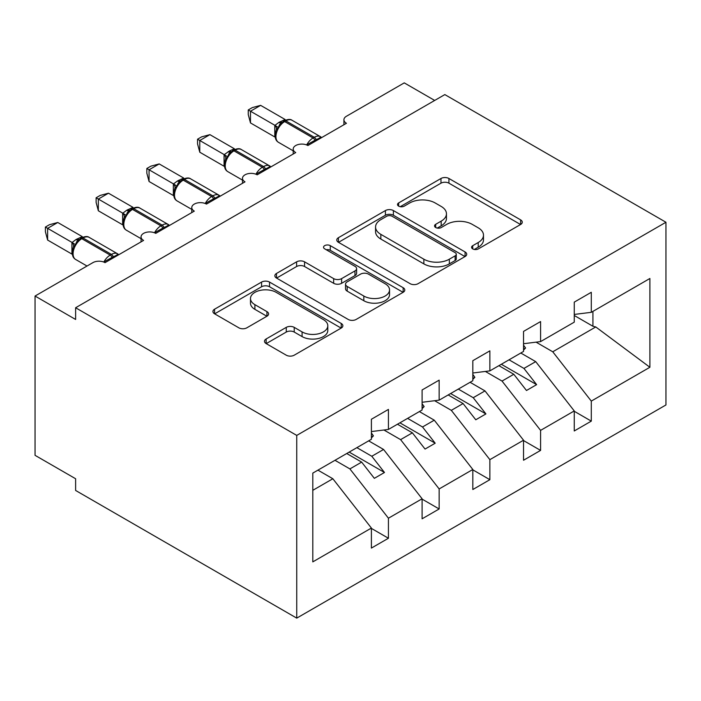 <?xml version="1.0" encoding="UTF-8"?>
<svg xmlns="http://www.w3.org/2000/svg" width="701" height="701" viewBox="0 0 701 701"><rect width="100%" height="100%" fill="white"/><g stroke="black" fill="none" stroke-linecap="round" stroke-linejoin="round"><path stroke-width="1.05" d="M472.737 248.908A3.943 2.278 0 0 0 478.31 248.908L520.624 224.478A5.634 3.251 0 0 0 522.271 222.173A5.634 3.251 0 0 0 520.624 219.877L448.938 178.492A5.634 3.251 0 0 0 440.973 178.492L398.667 202.922A3.943 2.278 0 0 0 397.511 204.534A3.943 2.278 0 0 0 398.667 206.138A3.943 2.278 0 0 0 404.24 206.138L409.717 202.975A18.024 10.401 0 0 1 435.198 202.975L441.174 206.427A18.024 10.401 0 0 1 446.458 213.787A18.024 10.401 0 0 1 441.174 221.139L435.698 224.302A3.943 2.278 0 0 0 434.541 225.915A3.943 2.278 0 0 0 435.698 227.518A3.943 2.278 0 0 0 441.279 227.518L446.747 224.364A18.024 10.401 0 0 1 472.237 224.364L478.213 227.807A18.024 10.401 0 0 1 483.488 235.168A18.024 10.401 0 0 1 478.213 242.528L472.737 245.683A3.943 2.278 0 0 0 471.58 247.295A3.943 2.278 0 0 0 472.737 248.908L472.737 245.683M266.143 338.977A5.634 3.251 0 0 0 264.496 341.282A5.634 3.251 0 0 0 266.143 343.578L286.262 355.188A5.634 3.251 0 0 0 294.227 355.188L341.221 328.059A5.634 3.251 0 0 0 342.868 325.755A5.634 3.251 0 0 0 341.221 323.459L269.535 282.074A5.634 3.251 0 0 0 261.569 282.074L214.576 309.202A5.634 3.251 0 0 0 212.929 311.498A5.634 3.251 0 0 0 214.576 313.803L238.866 327.831A5.634 3.251 0 0 0 246.831 327.831L266.941 316.212A5.634 3.251 0 0 0 268.597 313.917A5.634 3.251 0 0 0 266.941 311.621L254.901 304.663A15.063 8.701 0 0 1 250.485 298.512A15.063 8.701 0 0 1 259.782 290.477A15.063 8.701 0 0 1 276.203 292.361L323.398 319.603A15.063 8.701 0 0 1 327.805 325.755A15.063 8.701 0 0 1 318.508 333.79A15.063 8.701 0 0 1 302.087 331.906L294.227 327.367A5.634 3.251 0 0 0 286.262 327.367L266.143 338.977L266.143 343.578M665.95 222.252L296.742 435.409L296.742 618.124L665.95 404.959L665.95 222.252L444.828 94.591L75.62 307.748L75.62 319.463L35.05 296.041L92.865 262.656A8.605 4.968 0 0 1 105.036 262.656L143.582 240.408A8.605 4.968 0 0 1 141.059 236.894A8.605 4.968 0 0 1 146.378 232.303A8.605 4.968 0 0 1 155.753 233.38L194.3 211.124A8.605 4.968 0 0 1 191.776 207.61A8.605 4.968 0 0 1 197.086 203.018A8.605 4.968 0 0 1 206.471 204.096L245.008 181.848A8.605 4.968 0 0 1 242.493 178.334A8.605 4.968 0 0 1 247.804 173.743A8.605 4.968 0 0 1 257.179 174.821L295.726 152.564A8.605 4.968 0 0 1 293.211 149.05A8.605 4.968 0 0 1 298.521 144.459A8.605 4.968 0 0 1 307.897 145.536L346.443 123.28A8.605 4.968 180 0 1 343.919 119.766A8.605 4.968 180 0 1 346.443 116.252L404.258 82.876L434.69 100.445M296.742 435.409L75.62 307.748M410.111 283.677A5.634 3.251 0 0 0 418.076 283.677L465.07 256.548A5.634 3.251 0 0 0 466.717 254.253A5.634 3.251 0 0 0 465.07 251.948L393.384 210.563A5.634 3.251 0 0 0 385.419 210.563L338.425 237.7A5.634 3.251 0 0 0 336.778 239.996A5.634 3.251 0 0 0 338.425 242.292L410.111 283.677M326.263 249.758A3.943 2.278 0 0 1 330.267 250.31L330.267 245.63L403.145 287.708A5.634 3.251 0 0 1 404.792 290.004A5.634 3.251 0 0 1 403.145 292.299L356.152 319.437A5.634 3.251 0 0 1 348.187 319.437L276.501 278.052L276.501 273.451A5.634 3.251 0 0 0 274.853 275.747A5.634 3.251 0 0 0 276.501 278.052M276.501 273.451L296.611 261.841A5.634 3.251 0 0 1 304.576 261.841L333.65 278.621A5.634 3.251 0 0 0 341.615 278.621L354.96 270.919A5.634 3.251 0 0 0 356.607 268.623A5.634 3.251 0 0 0 354.96 266.319L324.686 248.846A3.943 2.278 0 0 1 323.538 247.243A3.943 2.278 0 0 1 325.965 245.14A3.943 2.278 0 0 1 330.267 245.63M312.804 490.323L332.852 478.748L371.399 528.055L312.804 561.878L312.804 473.105L371.399 439.273L371.399 419.251L388.433 409.41L388.433 429.441L371.399 431.562M388.433 429.441L422.107 409.997L422.107 389.966L439.15 380.135L439.15 400.157L422.107 402.278M439.15 400.157L472.825 380.713L472.825 360.691L489.868 350.85L489.868 370.882L472.825 373.002M489.868 370.882L523.542 351.438L523.542 331.407L540.585 321.566L540.585 341.597L523.542 343.718M371.399 528.405L388.433 538.245L388.433 518.214L422.107 498.779L383.57 449.464L368.656 440.859M334.982 460.303L349.895 468.908L388.433 518.214M422.107 499.13L439.15 508.97L439.15 488.939L472.825 469.495L434.278 420.188L419.373 411.575M383.929 430.002L400.604 439.632L439.15 488.939M472.825 469.845L489.868 479.686L489.868 459.654L523.542 440.219L484.996 390.904L470.091 382.299M434.646 400.718L451.321 410.348L489.868 459.654M523.542 440.57L540.585 450.401L540.585 430.379L574.259 410.935L574.259 430.966L591.293 421.126L591.293 401.095L649.888 367.271L595.771 326.955L592.923 326.254L592.923 311.384M485.364 371.442L502.039 381.072L540.585 430.379M540.585 341.597L574.259 322.153L574.259 302.131L591.293 292.291L591.293 312.322L574.259 314.442M574.259 411.285L591.293 421.126M536.072 342.158L552.756 351.788L591.293 401.095M35.05 296.041L35.05 455.326L75.62 478.748L75.62 490.463L296.742 618.124M332.852 478.748L317.939 470.143M388.433 538.245L371.399 548.086L371.399 528.055M439.15 508.97L422.107 518.801L422.107 498.779M489.868 479.686L472.825 489.526L472.825 469.495M540.585 450.401L523.542 460.242L523.542 440.219M591.293 312.322L649.888 278.49L649.888 367.271M349.895 468.908L361.655 462.117L374.343 478.336L384.481 472.483L371.802 456.263L383.57 449.464M346.75 453.512L361.655 462.117M356.888 447.65L371.802 456.263M400.604 439.632L412.372 432.832L425.051 449.061L435.198 443.207L422.519 426.979L434.278 420.188M397.458 424.228L412.372 432.832M407.605 418.374L422.519 426.979M451.321 410.348L463.089 403.557L475.769 419.776L485.916 413.923L473.228 397.704L484.996 390.904M448.176 394.943L463.089 403.557M458.323 389.09L473.228 397.704M502.039 381.072L513.807 374.273L526.486 390.501L536.624 384.639L523.945 368.419L535.713 361.628L520.799 353.015M498.893 365.668L513.807 374.273M509.04 359.815L523.945 368.419M535.713 361.628L574.259 410.935M552.756 351.788L595.771 326.955M574.259 315.485L592.923 326.254M501.329 364.266L536.624 384.639M450.612 393.541L485.916 413.923M399.894 422.826L435.198 443.207M349.177 452.101L384.481 472.483M474.314 249.46L478.213 247.208A18.024 10.401 0 0 0 483.488 239.856L483.488 235.168M446.458 213.787L446.458 218.467A18.024 10.401 0 0 1 441.174 225.827L437.275 228.079M520.554 224.522L448.938 183.18A5.634 3.251 0 0 0 440.973 183.18L400.236 206.699M465 256.592L393.384 215.251A5.634 3.251 0 0 0 385.419 215.251L338.504 242.336M455.115 255.865A3.943 2.278 0 0 0 456.272 254.253A3.943 2.278 0 0 0 455.115 252.64L392.192 216.311A3.943 2.278 0 0 0 386.619 216.311L380.845 219.65A18.024 10.401 0 0 0 375.561 227.001A18.024 10.401 0 0 0 380.845 234.362L423.851 259.195A18.024 10.401 0 0 0 449.341 259.195L455.115 255.865L455.115 260.544A3.943 2.278 0 0 0 456.272 258.932L456.272 254.253M375.561 227.001L375.561 231.689A18.024 10.401 0 0 0 380.845 239.05L380.845 234.362M455.115 260.544L449.341 263.883A18.024 10.401 0 0 1 423.851 263.883L380.845 239.05M276.58 278.095L296.611 266.52L296.611 261.841M356.607 268.623L356.607 273.302A5.634 3.251 0 0 1 354.96 275.607L341.615 283.309A5.634 3.251 0 0 1 333.65 283.309L304.576 266.52A5.634 3.251 0 0 0 296.611 266.52M330.267 250.31L403.066 292.343M363.819 296.041A15.063 8.701 0 0 0 380.231 297.925A15.063 8.701 0 0 0 389.537 289.89A15.063 8.701 0 0 0 385.121 283.739L368.498 274.144A5.634 3.251 0 0 0 360.533 274.144L347.188 281.846A5.634 3.251 0 0 0 345.54 284.142A5.634 3.251 0 0 0 347.188 286.437L363.819 296.041L363.819 300.729A15.063 8.701 0 0 0 380.231 302.613A15.063 8.701 0 0 0 389.537 294.578L389.537 289.89M345.54 284.142L345.54 288.83A5.634 3.251 0 0 0 347.188 291.125L347.188 286.437M363.819 300.729L347.188 291.125M327.805 325.755L327.805 330.443A15.063 8.701 0 0 1 318.508 338.478A15.063 8.701 0 0 1 302.087 336.594L294.227 332.055A5.634 3.251 0 0 0 286.262 332.055L266.222 343.621M250.485 298.512L250.485 303.2A15.063 8.701 0 0 0 254.901 309.351L254.901 304.663M266.871 316.256L254.901 309.351M341.142 328.103L269.535 286.753A5.634 3.251 0 0 0 261.569 286.753L214.646 313.846M523.542 345.172L525.566 348.02L523.542 349.194M525.566 348.02L523.542 350.114M307.967 145.493L307.537 144.388L316.116 139.648C318.71 138.64 320.208 137.703 320.62 136.835M250.485 122.929L248.259 114.614L248.259 109.934L250.485 111.222L260.632 105.36L285.114 119.494L278.832 122.43L274.967 125.356L250.485 111.222L250.485 122.929L274.792 136.958L274.792 125.251M284.457 120.738C287.909 119.161 290.442 119.004 292.054 120.274A12.338 7.124 120 0 0 285.885 120.879A2.865 1.656 -120 0 0 284.457 120.738L279.611 124.48L278.341 127.538L276.334 129.773C274.284 136.108 275.011 140.296 278.507 142.338L293.211 150.829M278.341 127.538L274.967 125.356M248.259 109.934L252.316 107.595L260.632 105.36M472.825 374.448L474.857 377.304L472.825 378.47M474.857 377.304L472.825 379.39M422.107 403.732L424.14 406.58L422.107 407.754M424.14 406.58L422.107 408.674M371.399 433.008L373.423 435.864L371.399 437.03M373.423 435.864L371.399 437.95M257.258 174.777L256.82 173.673L265.399 168.932C267.992 167.916 269.499 166.978 269.903 166.119M199.776 152.213L197.542 143.898L197.542 139.21L199.776 140.498L209.914 134.645L234.397 148.778L229.332 151.013L224.25 154.641L199.776 140.498L199.776 152.213L224.075 166.242L224.075 154.527M233.74 150.023C237.192 148.446 239.733 148.288 241.346 149.55A12.338 7.124 120 0 0 235.177 150.163A2.865 1.656 -120 0 0 233.74 150.023L228.894 153.756L227.623 156.814L225.617 159.048C223.575 165.383 224.294 169.572 227.79 171.622L242.493 180.113M227.623 156.814L224.25 154.641M197.542 139.21L201.599 136.87L209.914 134.645M206.541 204.052L206.103 202.948L214.681 198.208C217.275 197.2 218.782 196.262 219.194 195.395M149.059 181.498L146.833 173.173L146.833 168.494L149.059 169.782L159.197 163.929L183.688 178.054L177.406 180.989L173.533 183.916L149.059 169.782L149.059 181.498L173.357 195.518L173.357 183.811M183.022 179.298C186.484 177.721 189.016 177.572 190.628 178.834A12.338 7.124 120 0 0 184.459 179.447A2.865 1.656 -120 0 0 183.022 179.298L178.177 183.04L176.906 186.098L174.899 188.332A6.309 4.574 18 0 0 173.331 183.89M176.906 186.098L173.533 183.916M146.833 168.494L150.881 166.155L159.197 163.929M155.824 233.337L155.385 232.233L163.964 227.492C166.558 226.476 168.065 225.538 168.477 224.679M98.342 210.773L96.116 202.458L96.116 197.778L98.342 199.058L108.489 193.204L132.971 207.338L126.688 210.274L122.824 213.2L98.342 199.058L98.342 210.773L122.64 224.802L122.64 213.086M132.305 208.583C135.766 207.005 138.299 206.848 139.911 208.109A12.338 7.124 120 0 0 133.742 208.723A2.865 1.656 -120 0 0 132.305 208.583L127.459 212.315L126.198 215.373L124.182 217.608C122.14 223.943 122.868 228.132 126.355 230.182L141.059 238.673M126.198 215.373L122.824 213.2M96.116 197.778L100.164 195.439L108.489 193.204M105.106 262.621L104.668 261.508L113.255 256.768C115.849 255.76 117.347 254.822 117.759 253.955M47.624 240.057L45.399 231.733L45.399 227.054L47.624 228.342L57.771 222.489L82.254 236.614L75.971 239.549L72.107 242.476L47.624 228.342L47.624 240.057L71.923 254.086L71.923 242.371M81.596 237.858C85.049 236.281 87.581 236.132 89.193 237.394A12.338 7.124 120 0 0 83.025 238.007A2.865 1.656 -120 0 0 81.596 237.858L76.751 241.6L75.48 244.658L73.465 246.892C71.423 253.227 72.15 257.416 75.638 259.466L87.02 266.029M75.48 244.658L72.107 242.476M45.399 227.054L49.447 224.714L57.771 222.489M478.213 247.208L478.213 242.528M435.698 227.518L435.698 224.302M441.174 225.827L441.174 221.139M398.667 206.138L398.667 202.922M440.973 183.18L440.973 178.492M448.938 183.18L448.938 178.492M520.624 224.478L520.624 219.877M338.425 242.292L338.425 237.7M385.419 215.251L385.419 210.563M393.384 215.251L393.384 210.563M465.07 256.548L465.07 251.948M423.851 263.883L423.851 259.195M449.341 263.883L449.341 259.195M304.576 266.52L304.576 261.841M333.65 283.309L333.65 278.621M341.615 283.309L341.615 278.621M354.96 275.607L354.96 270.919M403.145 292.299L403.145 287.708M286.262 332.055L286.262 327.367M294.227 332.055L294.227 327.367M302.087 336.594L302.087 331.906M266.941 316.212L266.941 311.621M214.576 313.803L214.576 309.202M261.569 286.753L261.569 282.074M269.535 286.753L269.535 282.074M341.221 328.059L341.221 323.459M316.484 140.586A6.309 3.645 60 0 1 316.116 139.648A2.865 1.656 -120 0 0 314.293 137.282A12.338 7.124 -60 0 1 320.453 136.669L321.671 137.589M306.652 144.941A12.338 7.124 -60 0 1 313.075 137.983L314.293 137.282L285.885 120.879L284.667 121.588A12.338 7.124 120 0 0 275.949 136.695A12.338 7.124 120 0 0 278.507 142.338M283.239 121.439A2.865 1.656 60 0 1 284.667 121.588L313.075 137.983A2.865 1.656 60 0 1 314.898 140.358A6.309 3.645 60 0 0 315.266 141.287M281.898 122.333A6.309 3.645 60 0 1 280.05 121.729M281.048 123.034A6.309 3.645 60 0 1 278.832 122.43M276.317 129.808A6.309 4.574 18 0 0 274.766 125.33M275.204 136.967A6.309 2.375 -13.3 0 0 274.766 136.853M265.767 169.861A6.309 3.645 60 0 1 265.399 168.932A2.865 1.656 -120 0 0 263.576 166.558A12.338 7.124 -60 0 1 269.745 165.953L270.954 166.864M255.935 174.225A12.338 7.124 -60 0 1 262.358 167.259L263.576 166.558L235.177 150.163L233.959 150.864A12.338 7.124 120 0 0 225.231 165.971A12.338 7.124 120 0 0 227.79 171.622M232.522 150.724A2.865 1.656 60 0 1 233.959 150.864L262.358 167.259A2.865 1.656 60 0 1 264.181 169.633A6.309 3.645 60 0 0 264.549 170.562M231.19 151.618A6.309 3.645 60 0 1 229.332 151.013M230.34 152.31A6.309 3.645 60 0 1 228.123 151.714M225.599 159.092A6.309 4.574 18 0 0 224.048 154.606M224.486 166.251A6.309 2.375 -13.3 0 0 224.048 166.128M215.049 199.145A6.309 3.645 60 0 1 214.681 198.208A2.865 1.656 -120 0 0 212.859 195.842A12.338 7.124 -60 0 1 219.027 195.228L220.237 196.149M205.218 203.5A12.338 7.124 -60 0 1 211.641 196.543L212.859 195.842L184.459 179.447L183.241 180.148A12.338 7.124 120 0 0 174.514 195.255A12.338 7.124 120 0 0 177.073 200.907L191.776 209.389M181.804 180.008A2.865 1.656 60 0 1 183.241 180.148L211.641 196.543A2.865 1.656 60 0 1 213.463 198.918A6.309 3.645 60 0 0 213.831 199.846M180.472 180.893A6.309 3.645 60 0 1 178.624 180.288M179.622 181.594A6.309 3.645 60 0 1 177.406 180.989M173.769 195.526A6.309 2.375 -13.3 0 0 173.331 195.413M164.332 228.421A6.309 3.645 60 0 1 163.964 227.492A2.865 1.656 -120 0 0 162.141 225.117A12.338 7.124 -60 0 1 168.31 224.513L169.519 225.433M154.509 232.785A12.338 7.124 -60 0 1 160.923 225.827L162.141 225.117L133.742 208.723L132.524 209.424A12.338 7.124 120 0 0 123.805 224.539A12.338 7.124 120 0 0 126.355 230.182M131.087 209.284A2.865 1.656 60 0 1 132.524 209.424L160.923 225.827A2.865 1.656 60 0 1 162.746 228.193A6.309 3.645 60 0 0 163.114 229.122M129.755 210.177A6.309 3.645 60 0 1 127.906 209.573M128.905 210.87A6.309 3.645 60 0 1 126.688 210.274M124.173 217.652A6.309 4.574 18 0 0 122.614 213.165M123.052 224.811A6.309 2.375 -13.3 0 0 122.614 224.697M113.623 257.705A6.309 3.645 60 0 1 113.255 256.768A2.865 1.656 -120 0 0 111.424 254.402A12.338 7.124 -60 0 1 117.593 253.788L118.802 254.708M103.792 262.06A12.338 7.124 -60 0 1 110.206 255.103L111.424 254.402L83.025 238.007L81.807 238.708A12.338 7.124 120 0 0 73.088 253.815A12.338 7.124 120 0 0 75.638 259.466M80.378 238.568A2.865 1.656 60 0 1 81.807 238.708L110.206 255.103A2.865 1.656 60 0 1 112.037 257.477A6.309 3.645 60 0 0 112.405 258.406M79.038 239.453A6.309 3.645 60 0 1 77.189 238.848M78.188 240.154A6.309 3.645 60 0 1 75.971 239.549M73.456 246.936A6.309 4.574 18 0 0 71.896 242.45M72.343 254.086A6.309 2.375 -13.3 0 0 71.896 253.972M293.211 154.018L293.211 149.05M343.919 124.743L343.919 119.766M242.493 183.303L242.493 178.334M191.776 212.578L191.776 207.61M141.059 241.863L141.059 236.894M292.054 120.274L320.453 136.669M241.346 149.55L269.745 165.953M190.628 178.834L219.027 195.228M174.899 188.332C172.858 194.668 173.576 198.856 177.073 200.907M139.911 208.109L168.31 224.513M89.193 237.394L117.593 253.788"/></g></svg>
